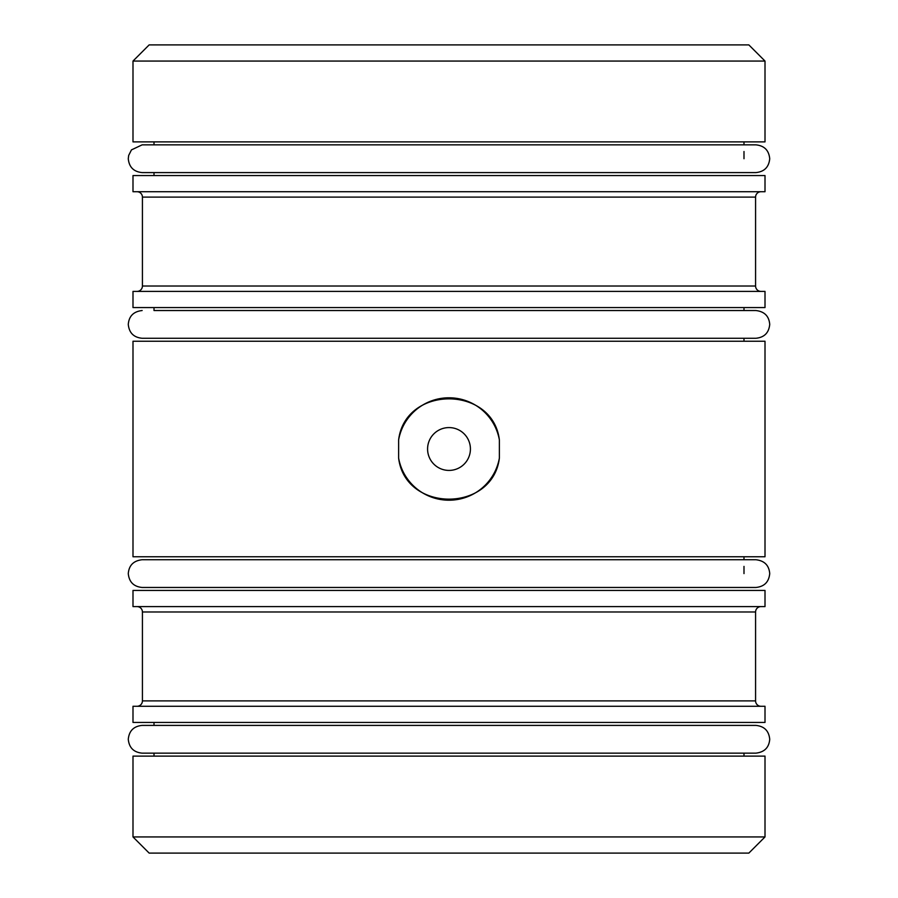 <?xml version="1.0" encoding="UTF-8"?>
<svg xmlns="http://www.w3.org/2000/svg" width="898" height="898" viewBox="0 0 898 898"><rect width="100%" height="100%" fill="white"/><g stroke="black" fill="none" stroke-linecap="round" stroke-linejoin="round"><path stroke-width="1.35" d="M470.417 449A21.417 21.417 0 0 0 449 427.583A21.417 21.417 0 0 0 427.583 449A21.417 21.417 0 0 0 449 470.417A21.417 21.417 0 0 0 470.417 449M132.994 722.441L765.006 722.441L765.006 706.277L132.994 706.277L132.994 722.441M743.993 756.116L743.993 753.153M154.007 756.116L154.007 753.153M154.007 725.404L154.007 722.441M132.994 836.936L765.006 836.936L765.006 756.116L132.994 756.116L132.994 836.936L149.158 853.1L748.842 853.1L765.006 836.936M149.158 44.9L748.842 44.9L765.006 61.064L132.994 61.064L149.158 44.9M132.994 61.064L132.994 141.884L765.006 141.884L765.006 61.064M743.993 158.722L743.993 151.515M743.993 144.847L743.993 141.884M154.007 175.559L154.007 172.596M154.007 144.847L154.007 141.884M132.994 191.723L765.006 191.723L765.006 175.559L132.994 175.559L132.994 191.723M137.035 191.723A5.388 5.388 0 0 1 142.423 197.111L755.577 197.111A5.388 5.388 0 0 1 760.965 191.723M142.423 197.111L142.423 286.013L755.577 286.013L755.577 197.111M142.423 286.013A5.388 5.388 0 0 1 137.035 291.401M755.577 286.013A5.388 5.388 0 0 0 760.965 291.401M132.994 307.565L765.006 307.565L765.006 291.401L132.994 291.401L132.994 307.565M743.993 341.24L743.993 338.277M154.007 307.565L154.007 310.528L755.847 310.528L743.993 310.528L743.993 307.565M499.378 439.919C492.766 385.231 405.29 385.119 398.622 439.919L398.622 458.081C405.234 512.769 492.71 512.881 499.378 458.081L499.378 439.919A51.186 51.186 0 0 0 398.622 439.919M132.994 556.76L765.006 556.76L765.006 341.24L132.994 341.24L132.994 556.76M743.993 573.598L743.993 566.391M743.993 559.723L743.993 556.76M132.994 606.599L765.006 606.599L765.006 590.435L132.994 590.435L132.994 606.599M137.035 606.599A5.388 5.388 0 0 1 142.423 611.987L755.577 611.987A5.388 5.388 0 0 1 760.965 606.599M142.423 611.987L142.423 700.889L755.577 700.889L755.577 611.987M142.423 700.889A5.388 5.388 0 0 1 137.035 706.277M755.577 700.889A5.388 5.388 0 0 0 760.965 706.277M398.622 458.081A51.186 51.186 0 0 0 499.378 458.081M769.721 739.279C769.047 747.551 764.423 752.176 755.847 753.153L142.153 753.153C133.723 752.333 129.099 747.708 128.279 739.279C129.099 730.849 133.723 726.224 142.153 725.404L755.847 725.404C764.277 726.224 768.901 730.849 769.721 739.279M149.73 559.723L755.847 559.723C764.423 560.7 769.047 565.325 769.721 573.598C768.901 582.027 764.277 586.652 755.847 587.472L142.153 587.472C133.723 586.652 129.099 582.027 128.279 573.598C128.953 565.325 133.578 560.7 142.153 559.723L149.73 559.723M748.27 559.723L755.847 559.723M149.73 587.472L142.153 587.472M748.27 587.472L755.847 587.472M142.266 338.277L142.153 338.277C133.723 337.457 129.099 332.832 128.279 324.403C128.953 316.13 133.578 311.505 142.153 310.528M142.153 338.277L755.847 338.277C764.277 337.457 768.901 332.832 769.721 324.403C769.047 316.13 764.423 311.505 755.847 310.528L755.79 310.528M425.383 144.847L755.847 144.847C764.277 145.667 768.901 150.292 769.721 158.722C768.901 167.151 764.277 171.776 755.847 172.596L142.153 172.596C133.723 171.776 129.099 167.151 128.279 158.722L128.661 155.477L131.467 149.876L142.153 144.847L425.383 144.847"/></g></svg>
